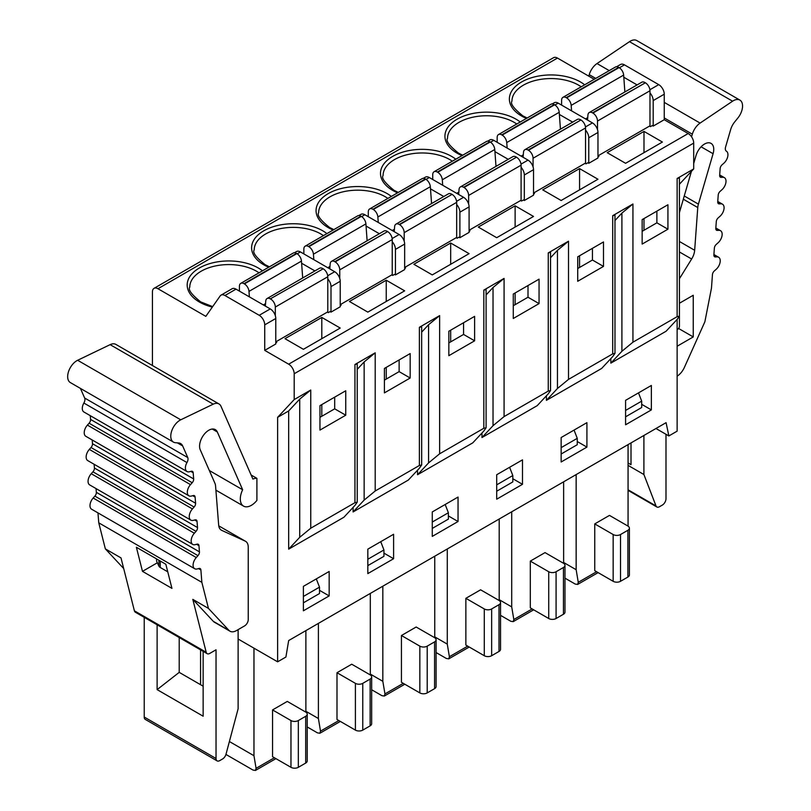 <?xml version="1.0" encoding="UTF-8"?>
<svg xmlns="http://www.w3.org/2000/svg" width="811" height="811" viewBox="0 0 811 811"><rect width="100%" height="100%" fill="white"/><g stroke="black" fill="none" stroke-linecap="round" stroke-linejoin="round"><path stroke-width="1.22" d="M677.134 329.651L677.59 329.388A2.605 1.5 120 0 0 679.436 326.194L679.436 303.233M238.12 639.017L277.615 661.817L285.908 657.032L288.665 640.558L666.084 422.663L668.852 435.943L677.134 431.158L677.134 319.402L679.415 316.158L677.134 316.675L632.945 342.181L621.905 351.295L610.855 363.135L610.855 358.584M677.134 316.675L677.134 178.491L693.699 168.921L679.425 184.229M693.699 168.921L693.699 143.101L294.19 373.759L294.19 399.58L310.755 390.02L310.755 528.204L299.715 537.308L288.665 549.148L288.665 410.964L277.615 417.341L277.615 661.817M152.427 365.518L152.427 291.909A7.816 4.511 60 0 1 154.039 288.341A7.816 4.511 60 0 1 157.952 288.726L205.822 316.361L220.166 295.944A7.816 4.511 60 0 1 221.048 295.133A7.816 4.511 60 0 1 224.951 295.518L259.206 315.297A7.816 4.511 60 0 1 264.731 324.866L264.731 350.372L288.665 364.19L688.184 133.531A7.816 4.511 60 0 1 693.699 143.101M688.184 133.531L664.25 119.714L653.2 126.09L652.277 125.563L650.442 126.628L649.52 126.09L597.971 155.854L598.883 156.391L597.971 156.918M616.634 66.735L620.557 64.474A7.816 4.511 60 0 1 624.46 64.86L658.725 84.638A7.816 4.511 60 0 1 664.25 94.208L664.25 119.714M594.22 79.285L557.461 58.068L157.952 288.726M154.039 288.341L553.558 57.682A7.816 4.511 60 0 1 557.461 58.068M310.755 528.204L354.944 502.688L357.225 502.171L354.944 505.415L343.894 517.256L288.665 549.148M353.099 507.392L353.099 511.944L364.149 500.103L375.199 491L419.378 465.484L419.378 327.299L439.633 315.611L439.633 453.795L428.583 462.899L417.543 474.739L417.543 470.187M419.378 465.484L421.659 464.977L419.378 468.221L408.339 480.051L353.099 511.944M439.633 453.795L483.822 428.279L486.103 427.772L483.822 431.016L472.772 442.857L417.543 474.739M481.977 432.983L481.977 437.534L493.027 425.704L504.077 416.59L548.256 391.084L548.256 252.9L568.511 241.202L568.511 379.386L557.461 388.499L546.421 400.34L546.421 395.788M548.256 391.084L550.537 390.567L548.256 393.811L537.217 405.652L481.977 437.534M568.511 379.386L612.7 353.88L614.971 353.363L612.7 356.607L601.65 368.447L546.421 400.34M677.134 319.402L666.084 331.243L610.855 363.135M393.609 534.267L393.609 558.718L367.829 573.6L367.829 549.148L393.609 534.267M458.043 497.062L458.043 521.514L432.273 536.395L432.273 511.944L458.043 497.062M522.487 459.857L522.487 484.309L496.707 499.191L496.707 474.739L522.487 459.857M586.921 422.663L586.921 447.104L561.141 461.986L561.141 437.534L586.921 422.663M651.355 385.458L651.355 409.9L625.585 424.782L625.585 400.34L651.355 385.458M329.165 571.471L329.165 595.913L303.395 610.795L303.395 586.353L329.165 571.471M345.739 415.212L345.739 390.77L319.96 405.652L319.96 430.094L345.739 415.212L334.69 408.835L334.69 397.147M319.504 590.337L329.165 595.913M321.805 317.425L340.214 328.05L303.395 349.308L284.985 338.684L321.805 317.425L321.805 338.684M334.69 408.835L319.96 417.341M321.805 404.588L321.805 416.276M264.731 350.372L275.781 343.996L275.781 318.49A7.816 4.511 60 0 0 270.256 308.92L236.001 289.142A7.816 4.511 60 0 0 232.088 288.757L221.048 295.133M294.444 252.758L296.532 251.552A7.816 4.511 60 0 1 300.435 251.937L334.69 271.715A7.816 4.511 60 0 1 340.214 281.285L340.214 306.791L331.01 312.113L330.087 311.576L328.252 312.64L327.33 312.113L275.781 341.867L276.703 342.404L275.781 342.931M358.888 215.554L360.966 214.347A7.816 4.511 60 0 1 364.869 214.733L399.134 234.511A7.816 4.511 60 0 1 404.659 244.081L404.659 269.587L395.444 274.909L394.531 274.371L392.686 275.436L391.764 274.909L340.214 304.672L341.137 305.2L340.214 305.727M423.322 178.349L425.4 177.143A7.816 4.511 60 0 1 429.313 177.528L463.568 197.306A7.816 4.511 60 0 1 469.093 206.876L469.093 232.392L459.888 237.704L458.965 237.167L457.12 238.231L456.208 237.704L404.659 267.468L405.571 267.995L404.659 268.532M487.756 141.144L489.844 139.938A7.816 4.511 60 0 1 493.747 140.333L528.002 160.112A7.816 4.511 60 0 1 533.526 169.671L533.526 195.187L524.322 200.499L523.399 199.972L521.564 201.027L520.642 200.499L469.093 230.263L470.015 230.79L469.093 231.328M552.2 103.94L554.278 102.744A7.816 4.511 60 0 1 558.181 103.129L592.446 122.907A7.816 4.511 60 0 1 597.971 132.467L597.971 157.983L588.766 163.295L587.843 162.768L585.998 163.832L585.076 163.295L533.526 193.059L534.449 193.596L533.526 194.123M404.659 290.845L386.239 280.221L349.419 301.479L367.829 312.113L404.659 290.845M469.093 253.65L450.683 243.016L413.863 264.274L432.273 274.909L469.093 253.65M533.526 216.446L515.117 205.812L478.297 227.07L496.707 237.704L533.526 216.446M597.971 179.241L579.561 168.607L542.731 189.875L561.141 200.499L597.971 179.241M662.405 142.037L643.995 131.412L607.175 152.671L625.585 163.295L662.405 142.037M386.239 280.221L386.239 301.479M386.239 367.383L386.239 379.072M384.404 380.136L399.134 371.631L399.134 359.942M410.173 378.007L410.173 353.566L384.404 368.447L384.404 392.889L410.173 378.007L399.134 371.631M383.938 553.132L393.609 558.718M354.944 502.688L354.944 364.504L375.199 352.815L375.199 491M612.7 353.88L612.7 215.696L632.945 203.997L632.945 342.181M483.822 428.279L483.822 290.095L504.077 278.406L504.077 416.59M474.617 340.813L474.617 316.361L448.838 331.243L448.838 355.694L474.617 340.813L463.568 334.436L463.568 322.737M539.051 303.608L539.051 279.156L513.282 294.038L513.282 318.49L539.051 303.608L528.002 297.231L528.002 285.533M603.496 266.403L603.496 241.952L577.716 256.834L577.716 281.285L603.496 266.403L592.446 260.027L592.446 248.328M667.929 229.199L667.929 204.757L642.15 219.629L642.15 244.081L667.929 229.199L656.88 222.822L656.88 211.134M303.395 602.826L319.504 593.53L319.504 587.144L316.3 578.902M319.504 587.144L303.395 596.45M367.829 565.622L383.938 556.326L383.938 549.949L380.744 541.697M383.938 549.949L367.829 559.245M432.273 528.417L448.382 519.121L448.382 512.745L445.178 504.493M448.382 512.745L432.273 522.041M496.707 491.223L512.816 481.916L512.816 475.54L509.612 467.288M512.816 475.54L496.707 484.836M561.141 454.018L577.26 444.712L577.26 438.335L574.056 430.083M577.26 438.335L561.141 447.642M625.585 416.813L641.694 407.507L641.694 401.131L638.49 392.879M641.694 401.131L625.585 410.437M301.621 263.251L314.911 270.925M327.786 278.943A7.816 4.511 60 0 1 331.01 286.597L331.01 312.113M249.382 296.867L248.987 291.392A6.508 3.761 -120 0 0 244.405 283.901L244.02 283.678A6.508 3.761 -120 0 0 240.766 283.353A6.508 3.761 -120 0 0 239.417 286.334L239.417 291.119M265.349 306.082L265.744 301.074A6.508 3.761 -120 0 1 267.072 298.539A6.508 3.761 -120 0 1 270.327 298.864L323.183 268.796A6.508 3.761 60 0 1 327.786 276.764L327.786 312.377M275.314 315.672L275.314 307.055A6.508 3.761 -120 0 0 270.712 299.087M323.183 268.796L270.327 298.864M267.072 298.539L319.544 268.248A6.508 3.761 60 0 1 322.798 268.573M244.405 283.901L296.877 253.6A6.508 3.761 60 0 1 301.459 261.101L302.685 277.98M296.877 253.6L296.491 253.377A6.508 3.761 60 0 0 293.237 253.062L240.766 283.353M253.965 648.161L253.965 755.72L229.391 741.528M305.879 712.159L305.879 630.623M253.965 755.72L256.073 768.331L274.402 757.748M628.069 526.146L628.069 444.61M576.155 474.587L576.155 569.707L578.263 582.318L596.582 571.735M563.635 563.341L563.635 481.815M511.711 511.782L511.711 606.902L513.829 619.523L532.148 608.939M499.191 600.545L499.191 519.01M447.277 548.986L447.277 644.106L449.385 656.728L467.714 646.144M434.757 637.75L434.757 556.214M382.833 586.191L382.833 681.311L384.951 693.922L403.27 683.349M370.313 674.955L370.313 593.419M318.399 623.395L318.399 718.516L320.507 731.127L338.836 720.553M351.721 664.209L336.991 672.714L336.991 719.489L355.4 730.113L355.4 683.349A5.211 3.011 0 0 0 362.77 683.349L370.13 679.091A5.211 3.011 0 0 0 371.661 676.972A5.211 3.011 0 0 0 370.13 674.843L351.721 664.209M416.165 627.015L401.435 635.51L401.435 682.284L419.845 692.908L419.845 646.144A5.211 3.011 0 0 0 427.204 646.144L434.574 641.886A5.211 3.011 0 0 0 436.095 639.767A5.211 3.011 0 0 0 434.574 637.639L416.165 627.015M480.599 589.81L465.869 598.315L465.869 645.08L484.279 655.714L484.279 608.939A5.211 3.011 0 0 0 491.648 608.939L499.008 604.692A5.211 3.011 0 0 0 500.539 602.563A5.211 3.011 0 0 0 499.008 600.434L480.599 589.81M545.033 552.605L530.303 561.111L530.303 607.875L548.723 618.509L548.723 571.735A5.211 3.011 0 0 0 556.082 571.735L563.442 567.487A5.211 3.011 0 0 0 564.973 565.358A5.211 3.011 0 0 0 563.442 563.229L545.033 552.605M609.477 515.401L594.747 523.906L594.747 570.67L613.157 581.305L613.157 534.53A5.211 3.011 0 0 0 620.516 534.53L627.886 530.282A5.211 3.011 0 0 0 629.407 528.154A5.211 3.011 0 0 0 627.886 526.035L609.477 515.401M287.287 701.414L272.557 709.919L272.557 756.693L290.967 767.318L290.967 720.553A5.211 3.011 0 0 0 298.326 720.553L305.696 716.295A5.211 3.011 0 0 0 307.217 714.167A5.211 3.011 0 0 0 305.696 712.048L287.287 701.414M290.967 720.553L272.557 709.919M307.217 714.167L307.217 760.941A5.211 3.011 180 0 1 305.696 763.07L298.326 767.318A5.211 3.011 180 0 1 290.967 767.318M355.4 683.349L336.991 672.714M371.661 676.972L371.661 723.736A5.211 3.011 180 0 1 370.13 725.865L362.77 730.113A5.211 3.011 180 0 1 355.4 730.113M419.845 646.144L401.435 635.51M436.095 639.767L436.095 686.532A5.211 3.011 180 0 1 434.574 688.661L427.204 692.908A5.211 3.011 180 0 1 419.845 692.908M484.279 608.939L465.869 598.315M500.539 602.563L500.539 649.337A5.211 3.011 180 0 1 499.008 651.456L491.648 655.714A5.211 3.011 180 0 1 484.279 655.714M548.723 571.735L530.303 561.111M564.973 565.358L564.973 612.133A5.211 3.011 180 0 1 563.442 614.251L556.082 618.509A5.211 3.011 180 0 1 548.723 618.509M613.157 534.53L594.747 523.906M629.407 528.154L629.407 574.928A5.211 3.011 180 0 1 627.886 577.057L620.516 581.305A5.211 3.011 180 0 1 613.157 581.305M318.399 718.516L305.879 711.288M307.217 726.96L317.476 732.88L319.889 733.245L320.507 731.127M382.833 681.311L370.313 674.083M371.661 689.755L381.92 695.676L384.333 696.041L384.951 693.922M447.277 644.106L434.757 636.878M436.095 652.551L446.354 658.471L448.767 658.846L449.385 656.728M511.711 606.902L499.191 599.674M500.539 615.346L510.788 621.267L513.201 621.642L513.829 619.523M576.155 569.707L563.635 562.479M564.973 578.142L575.232 584.072L577.645 584.437L578.263 582.318M641.694 404.324L651.355 409.9M656.88 222.822L642.15 231.328M643.995 131.412L643.995 152.671M643.995 218.575L643.995 230.263M448.382 515.928L458.043 521.514M463.568 334.436L448.838 342.931M450.683 243.016L450.683 264.274M450.683 330.178L450.683 341.867M430.489 188.841L443.789 196.515M456.664 204.534A7.816 4.511 60 0 1 459.888 212.188L459.888 237.704M559.367 114.442L572.657 122.116M585.542 130.125A7.816 4.511 60 0 1 588.766 137.789L588.766 163.295M577.26 441.529L586.921 447.104M592.446 260.027L577.716 268.532M579.561 168.607L579.561 189.875M579.561 255.769L579.561 267.468M623.801 77.238L637.101 84.912M649.976 92.93A7.816 4.511 60 0 1 653.2 100.584L653.2 126.09M597.504 129.659L597.504 121.042A6.508 3.761 -120 0 0 592.902 113.074L592.517 112.851A6.508 3.761 -120 0 0 589.262 112.526A6.508 3.761 -120 0 0 587.934 115.05L587.539 120.069M649.976 126.364L649.976 90.751A6.508 3.761 60 0 0 645.374 82.783L592.517 112.851M571.573 110.854L571.177 105.379A6.508 3.761 -120 0 0 566.595 97.878L566.21 97.665A6.508 3.761 -120 0 0 562.956 97.34A6.508 3.761 -120 0 0 561.607 100.321L561.607 105.106M589.262 112.526L641.734 82.235A6.508 3.761 60 0 1 644.988 82.56M566.595 97.878L619.067 67.587A6.508 3.761 60 0 1 623.649 75.088L624.875 91.967M619.067 67.587L618.681 67.364A6.508 3.761 60 0 0 615.427 67.039L562.956 97.34M655.957 428.502L668.852 435.943M288.665 364.19A7.816 4.511 60 0 1 294.19 373.759M294.19 399.58L277.615 417.341M208.447 608.402L228.966 630.39A13.017 7.512 120 0 0 229.989 631.211A13.017 7.512 120 0 0 236.508 630.563L244.567 625.91A5.211 3.011 120 0 0 248.247 619.533L248.247 547.263A13.017 7.512 120 0 0 245.551 541.302A13.017 7.512 120 0 0 245.196 541.119L221.687 530.343A13.017 7.512 -60 0 1 221.322 530.151A13.017 7.512 -60 0 1 218.666 525.102L215.564 485.951A13.017 7.512 120 0 0 214.925 483.265L200.246 449.791A13.017 7.512 -60 0 1 203.703 434.949A13.017 7.512 -60 0 1 215.29 429.607A13.017 7.512 -60 0 1 217.318 431.979L242.651 489.753A15.622 9.022 120 0 0 243.553 506.115A15.622 9.022 120 0 0 256.905 500.407L256.905 478.348A15.622 9.022 120 0 0 252.9 479.058L220.997 406.301A13.017 7.512 120 0 0 218.97 403.939A13.017 7.512 120 0 0 213.222 404.172L180.741 419.804A13.017 7.512 120 0 0 171.628 431.188A13.017 7.512 120 0 0 173.463 442.117A13.017 7.512 120 0 0 175.409 442.705L178.694 442.978A13.017 7.512 -60 0 1 180.63 443.566A13.017 7.512 -60 0 1 182.657 445.928L187.746 457.556A5.211 3.011 -60 0 1 186.966 462.574A7.816 4.511 120 0 0 187.006 471.526A7.816 4.511 120 0 0 189.48 471.749L191.295 471.262A3.619 2.088 -60 0 1 192.44 471.363A3.619 2.088 -60 0 1 193.18 472.772L193.667 478.946A3.619 2.088 -60 0 1 192.197 482.738L190.504 484.633A7.816 4.511 120 0 0 188.933 495.825A7.816 4.511 120 0 0 191.406 496.048L193.211 495.562A3.619 2.088 -60 0 1 194.366 495.663A3.619 2.088 -60 0 1 195.106 497.072L195.593 503.256A3.619 2.088 -60 0 1 194.123 507.037L192.43 508.933A7.816 4.511 120 0 0 190.859 520.125A7.816 4.511 120 0 0 193.332 520.348L195.137 519.861A3.619 2.088 -60 0 1 196.292 519.963A3.619 2.088 -60 0 1 197.032 521.372L197.519 527.555A3.619 2.088 -60 0 1 196.049 531.337L194.356 533.232A7.816 4.511 120 0 0 192.785 544.434A7.816 4.511 120 0 0 195.258 544.647L197.063 544.171A3.619 2.088 -60 0 1 198.219 544.272A3.619 2.088 -60 0 1 198.959 545.671L199.445 551.855A3.619 2.088 -60 0 1 197.975 555.636L196.282 557.532A7.816 4.511 120 0 0 194.711 568.734A7.816 4.511 120 0 0 197.185 568.957L198.989 568.47A3.619 2.088 -60 0 1 200.145 568.572A3.619 2.088 -60 0 1 200.885 569.981L201.858 582.349L208.447 608.402L192.805 599.359L206.197 652.277A5.211 3.011 120 0 0 207.16 653.676A5.211 3.011 120 0 0 209.765 653.413L216.03 649.793L216.03 758.498A5.211 3.011 120 0 0 217.105 760.88A5.211 3.011 120 0 0 219.71 760.627L222.559 758.984A5.211 3.011 120 0 0 226.016 754.189L238.12 708.784L238.12 629.63M251.116 475.003L256.905 478.348M288.665 410.964L299.715 399.124L310.755 390.02M354.944 364.504L357.225 363.987L357.235 502.171M357.235 369.34L364.149 361.919L375.199 352.815M419.378 327.299L421.659 326.792L421.669 464.977M421.669 332.135L428.583 324.714L439.633 315.611M483.822 290.095L486.103 289.588L486.103 427.772M486.103 294.93L493.027 287.52L504.077 278.406M548.256 252.9L550.537 252.383M550.547 257.726L557.461 250.315L568.511 241.202M612.7 215.696L614.971 215.179L614.981 353.363M614.981 220.521L621.905 213.111L632.945 203.997M677.134 178.491L679.415 177.974L679.425 316.158M160.254 561.03L160.254 567.487A5.211 3.011 180 0 1 158.905 566.139L156.564 561.1L156.564 558.901M160.254 567.487L167.755 571.816M142.483 571.36L171.942 588.37L165.839 564.253L136.38 547.253L142.483 571.36L157.344 562.783M207.16 653.676L135.356 612.214A5.211 3.011 120 0 1 134.393 610.815L121.001 557.907L105.349 548.875L98.76 522.831L201.858 582.349M217.105 760.88L145.311 719.428A5.211 3.011 -60 0 1 144.226 717.046L144.226 617.343M229.989 631.211L214.347 622.179A13.017 7.512 -60 0 1 213.313 621.348L192.805 599.359M209.339 470.522L242.651 489.753M218.97 403.939L115.872 344.411A13.017 7.512 120 0 0 110.124 344.655L77.633 360.277A13.017 7.512 120 0 0 68.519 371.661A13.017 7.512 120 0 0 70.364 382.589L173.463 442.117M80.431 388.398L84.648 398.029A5.211 3.011 -60 0 1 83.868 403.047A7.816 4.511 120 0 0 83.908 411.998L187.006 471.526M90.274 415.678L90.568 419.429A3.619 2.088 -60 0 1 89.098 423.21L87.406 425.106A7.816 4.511 120 0 0 85.834 436.298L188.933 495.825M92.19 439.978L92.495 443.729A3.619 2.088 -60 0 1 91.025 447.51L89.332 449.406A7.816 4.511 120 0 0 87.76 460.607L190.859 520.125M94.117 464.277L94.421 468.028A3.619 2.088 -60 0 1 92.951 471.809L91.248 473.705A7.816 4.511 120 0 0 89.676 484.907L192.785 544.434M96.043 488.577L96.347 492.328A3.619 2.088 -60 0 1 94.877 496.119L93.174 498.015A7.816 4.511 120 0 0 91.602 509.207L194.711 568.734M97.969 512.887L98.76 522.831M123.688 568.531L105.349 548.875M157.121 624.784L157.121 689.624L179.211 672.37L179.211 637.537M179.211 672.37L203.145 686.187M157.121 689.624L203.145 716.204L203.145 651.355M494.933 151.637L508.223 159.321M521.098 167.33A7.816 4.511 60 0 1 524.322 174.994L524.322 200.499M512.816 478.723L522.487 484.309M528.002 297.231L513.282 305.737M515.117 205.812L515.117 227.07M515.117 292.974L515.117 304.672M521.098 200.763L521.098 165.16A6.508 3.761 60 0 0 516.495 157.182L463.639 187.26A6.508 3.761 -120 0 0 460.384 186.935A6.508 3.761 -120 0 0 459.056 189.46L458.661 194.478M460.384 186.935L512.856 156.645A6.508 3.761 60 0 1 516.11 156.959M442.705 185.263L442.299 179.789A6.508 3.761 -120 0 0 437.717 172.287L490.189 141.996A6.508 3.761 60 0 1 494.771 149.498L495.997 166.377M490.189 141.996L489.803 141.773A6.508 3.761 60 0 0 486.549 141.449L434.078 171.739A6.508 3.761 -120 0 0 432.729 174.72L432.729 179.505M468.636 204.058L468.636 195.451A6.508 3.761 -120 0 0 464.024 187.483L463.639 187.26M437.717 172.287L437.332 172.064A6.508 3.761 -120 0 0 434.078 171.739M366.055 226.046L379.345 233.72M392.23 241.739A7.816 4.511 60 0 1 395.444 249.393L395.444 274.909M392.23 275.172L392.23 239.559A6.508 3.761 60 0 0 387.628 231.591L334.771 261.659A6.508 3.761 -120 0 0 331.517 261.335A6.508 3.761 -120 0 0 330.178 263.869L329.783 268.887M331.517 261.335L383.988 231.044A6.508 3.761 60 0 1 387.242 231.368M313.827 259.672L313.431 254.188A6.508 3.761 -120 0 0 308.839 246.696L361.311 216.395A6.508 3.761 60 0 1 365.903 223.897L367.119 240.776M361.311 216.395L360.925 216.182A6.508 3.761 60 0 0 357.671 215.858L305.2 246.149A6.508 3.761 -120 0 0 303.851 249.129L303.851 253.914M339.758 278.467L339.758 269.86A6.508 3.761 -120 0 0 335.156 261.882L334.771 261.659M308.839 246.696L308.454 246.473A6.508 3.761 -120 0 0 305.2 246.149M585.542 163.558L585.542 127.956A6.508 3.761 60 0 0 580.94 119.977L528.083 150.055A6.508 3.761 -120 0 0 524.829 149.731A6.508 3.761 -120 0 0 523.5 152.255L523.095 157.273M524.829 149.731L577.3 119.44A6.508 3.761 60 0 1 580.554 119.764M507.139 148.058L506.743 142.584A6.508 3.761 -120 0 0 502.161 135.082L554.623 104.791A6.508 3.761 60 0 1 559.215 112.293L560.442 129.172M554.623 104.791L554.237 104.568A6.508 3.761 60 0 0 550.983 104.244L498.512 134.545A6.508 3.761 -120 0 0 497.163 137.525L497.163 142.3M533.07 166.863L533.07 158.246A6.508 3.761 -120 0 0 528.468 150.278L528.083 150.055M502.161 135.082L501.776 134.859A6.508 3.761 -120 0 0 498.512 134.545M456.664 237.968L456.664 202.355A6.508 3.761 60 0 0 452.062 194.387L399.205 224.454A6.508 3.761 -120 0 0 395.95 224.14A6.508 3.761 -120 0 0 394.622 226.664L394.227 231.682M395.95 224.14L448.422 193.839A6.508 3.761 60 0 1 451.676 194.164M378.261 222.467L377.865 216.993A6.508 3.761 -120 0 0 373.283 209.491L425.755 179.201A6.508 3.761 60 0 1 430.337 186.692L431.564 203.581M425.755 179.201L425.37 178.978A6.508 3.761 60 0 0 422.115 178.653L369.644 208.944A6.508 3.761 -120 0 0 368.295 211.924L368.295 216.709M404.192 241.262L404.192 232.656A6.508 3.761 -120 0 0 399.59 224.677L399.205 224.454M373.283 209.491L372.898 209.268A6.508 3.761 -120 0 0 369.644 208.944M256.073 768.331L255.455 770.45L253.042 770.085L225.945 754.443M200.57 684.707L200.57 649.864M679.425 303.243L693.243 295.265L693.243 336.93L677.134 346.236M678.594 328.475L693.243 336.93M691.56 136.826L692.33 134.18A13.017 7.512 -60 0 1 700.106 123.079L732.586 101.193A13.017 7.512 -60 0 1 739.865 100.077A13.017 7.512 -60 0 1 737.919 117.94L734.634 122.005A13.017 7.512 120 0 0 730.67 129.537L725.581 147.034A5.211 3.011 120 0 0 726.362 151.15A7.816 4.511 -60 0 1 723.848 163.234L722.033 164.836A3.619 2.088 120 0 0 720.148 168.526L719.661 175.267A3.619 2.088 120 0 0 720.401 177.193A3.619 2.088 120 0 0 721.131 177.356L722.824 177.295A7.816 4.511 -60 0 1 724.395 177.66A7.816 4.511 -60 0 1 725.825 182.992A7.816 4.511 -60 0 1 721.922 189.754L720.107 191.366A3.619 2.088 120 0 0 718.222 195.046L717.735 201.797A3.619 2.088 120 0 0 718.475 203.713A3.619 2.088 120 0 0 719.205 203.885L720.898 203.825A7.816 4.511 -60 0 1 722.469 204.179A7.816 4.511 -60 0 1 723.899 209.522A7.816 4.511 -60 0 1 719.996 216.284L718.191 217.885A3.619 2.088 120 0 0 716.295 221.575L715.809 228.327A3.619 2.088 120 0 0 716.549 230.243A3.619 2.088 120 0 0 717.279 230.415L718.972 230.344A7.816 4.511 -60 0 1 720.543 230.709A7.816 4.511 -60 0 1 721.972 236.042A7.816 4.511 -60 0 1 718.07 242.803L716.265 244.415A3.619 2.088 120 0 0 714.369 248.095L713.883 254.847A3.619 2.088 120 0 0 714.623 256.773A3.619 2.088 120 0 0 715.353 256.935L717.046 256.874A7.816 4.511 -60 0 1 718.617 257.239A7.816 4.511 -60 0 1 720.046 262.571A7.816 4.511 -60 0 1 716.143 269.333L714.339 270.935A3.619 2.088 120 0 0 712.443 274.625L711.47 288.128L704.871 321.795L684.362 367.464A13.017 7.512 -60 0 1 677.134 376.162M679.425 278.731L691.641 259.013L679.425 251.957M684.261 195.968L698.403 204.129A13.017 7.512 120 0 0 697.764 207.555L694.662 250.285A13.017 7.512 -60 0 1 691.641 259.013M698.403 204.129L713.082 153.715A13.017 7.512 120 0 0 711.054 143.385A13.017 7.512 120 0 0 696.01 155.611L693.699 163.518M691.418 171.374L679.425 212.583M588.796 76.153L589.232 74.653A13.017 7.512 -60 0 1 597.008 63.552L629.488 41.675A13.017 7.512 -60 0 1 636.767 40.55L739.865 100.077M643.904 435.466L643.904 474.516L656.008 505.932A5.211 3.011 -60 0 0 656.869 506.987A5.211 3.011 -60 0 0 659.475 506.733L662.313 505.091A5.211 3.011 120 0 0 665.993 498.714L665.993 434.301M631.019 443.658L630.37 443.282M628.069 462.969L631.019 464.673L631.019 442.907M643.904 474.516L628.069 465.372M212.33 307.085A41.655 24.056 180 0 1 199.374 302.006A41.655 24.056 180 0 1 199.374 267.995A41.655 24.056 180 0 1 258.283 267.995A41.655 24.056 180 0 1 262.47 270.823M268.694 267.224A41.655 24.056 180 0 1 263.808 264.812A41.655 24.056 180 0 1 263.808 230.79A41.655 24.056 180 0 1 322.727 230.79A41.655 24.056 180 0 1 326.914 233.619M333.139 230.02A41.655 24.056 180 0 1 328.252 227.607A41.655 24.056 180 0 1 328.252 193.596A41.655 24.056 180 0 1 387.161 193.596A41.655 24.056 180 0 1 391.348 196.414M397.572 192.815A41.655 24.056 180 0 1 392.686 190.403A41.655 24.056 180 0 1 392.686 156.391A41.655 24.056 180 0 1 451.605 156.391A41.655 24.056 180 0 1 455.782 159.209M462.017 155.611A41.655 24.056 180 0 1 457.12 153.198A41.655 24.056 180 0 1 457.12 119.187A41.655 24.056 180 0 1 516.039 119.187A41.655 24.056 180 0 1 520.226 122.005M526.451 118.416A41.655 24.056 180 0 1 521.564 115.993A41.655 24.056 180 0 1 521.564 81.982A41.655 24.056 180 0 1 580.473 81.982A41.655 24.056 180 0 1 584.66 84.8M212.664 306.619L200.672 301.885C191.538 294.505 187.909 289.588 189.774 287.135A39.06 22.546 180 0 1 213.881 266.302A39.06 22.546 180 0 1 256.448 271.188A39.06 22.546 180 0 1 259.013 272.82M269.404 266.819L265.116 264.68C255.972 257.3 252.343 252.383 254.218 249.93A39.06 22.546 180 0 1 278.325 229.097A39.06 22.546 180 0 1 320.882 233.984A39.06 22.546 180 0 1 323.447 235.616M275.314 307.055L327.786 276.764M244.02 283.678L296.491 253.377M248.987 291.392L301.459 261.101M263.342 304.926L265.542 303.659M305.696 763.07L305.696 716.295M298.326 767.318L298.326 720.553M370.13 725.865L370.13 679.091M362.77 730.113L362.77 683.349M434.574 688.661L434.574 641.886M427.204 692.908L427.204 646.144M499.008 651.456L499.008 604.692M491.648 655.714L491.648 608.939M563.442 614.251L563.442 567.487M556.082 618.509L556.082 571.735M627.886 577.057L627.886 530.282M620.516 581.305L620.516 534.53M597.504 121.042L649.976 90.751M592.902 113.074L645.374 82.783M566.21 97.665L618.681 67.364M571.177 105.379L623.649 75.088M585.532 118.913L587.732 117.636M624.46 64.86L619.391 67.789M658.725 84.638L649.905 89.737M664.25 94.208L653.2 100.584M224.951 295.518L236.001 289.142M259.206 315.297L270.256 308.92M264.731 324.866L275.781 318.49M299.715 399.124L299.715 537.308M364.149 361.919L364.149 500.103M428.583 324.714L428.583 462.899M493.027 287.52L493.027 425.704M557.461 250.315L557.461 388.499M621.905 213.111L621.905 351.295M158.905 560.249L158.905 566.139M134.393 610.815L206.197 652.277M228.966 630.39L213.313 621.348M110.124 344.655L213.222 404.172M77.633 360.277L180.741 419.804M177.345 442.867L182.657 445.928M84.648 398.029L187.746 457.556M83.868 403.047L186.966 462.574M190.798 471.394L193.18 472.772M90.568 419.429L193.667 478.946M89.098 423.21L192.197 482.738M87.406 425.106L190.504 484.633M192.724 495.693L195.106 497.072M92.495 443.729L195.593 503.256M91.025 447.51L194.123 507.037M89.332 449.406L192.43 508.933M194.65 519.993L197.032 521.372M94.421 468.028L197.519 527.555M92.951 471.809L196.049 531.337M91.248 473.705L194.356 533.232M196.576 544.303L198.959 545.671M96.347 492.328L199.445 551.855M94.877 496.119L197.975 555.636M93.174 498.015L196.282 557.532M198.502 568.602L200.885 569.981M245.196 541.119L218.747 525.852L245.551 541.302M220.977 529.938L221.687 530.343M212.239 429.039L217.318 431.979M216.03 758.498L144.226 717.046M588.766 137.789L597.971 132.467M585.461 126.932L592.446 122.907M554.957 104.994L558.181 103.129M459.888 212.188L469.093 206.876M456.583 201.341L463.568 197.306M426.079 179.403L429.313 177.528M468.636 195.451L521.098 165.16M437.332 172.064L489.803 141.773M464.024 187.483L516.495 157.182M442.299 179.789L494.771 149.498M456.654 193.322L458.854 192.045M490.513 142.199L493.747 140.333M521.027 164.136L528.002 160.112M524.322 174.994L533.526 169.671M339.758 269.86L392.23 239.559M308.454 246.473L360.925 216.182M335.156 261.882L387.628 231.591M313.431 254.188L365.903 223.897M327.776 267.721L329.976 266.454M331.01 286.597L340.214 281.285M327.715 275.75L334.69 271.715M297.201 253.802L300.435 251.937M361.635 216.598L364.869 214.733M392.149 238.546L399.134 234.511M395.444 249.393L404.659 244.081M533.07 158.246L585.542 127.956M501.776 134.859L554.237 104.568M528.468 150.278L580.94 119.977M506.743 142.584L559.215 112.293M521.088 156.117L523.288 154.84M404.192 232.656L456.664 202.355M372.898 209.268L425.37 178.978M399.59 224.677L452.062 194.387M377.865 216.993L430.337 186.692M392.21 230.517L394.42 229.249M333.838 229.614L329.55 227.475C320.416 220.105 316.777 215.189 318.652 212.725A39.06 22.546 180 0 1 342.759 191.893A39.06 22.546 180 0 1 385.326 196.779A39.06 22.546 180 0 1 387.891 198.411M398.272 192.41L393.984 190.271C384.85 182.901 381.221 177.984 383.086 175.521A39.06 22.546 180 0 1 407.203 154.688A39.06 22.546 180 0 1 449.76 159.574A39.06 22.546 180 0 1 452.325 161.207M462.716 155.215L458.428 153.066C449.294 145.696 445.655 140.779 447.53 138.316A39.06 22.546 180 0 1 471.637 117.483A39.06 22.546 180 0 1 514.194 122.37A39.06 22.546 180 0 1 516.759 124.002M527.15 118.011L522.862 115.872C513.728 108.492 510.099 103.575 511.964 101.111A39.06 22.546 180 0 1 536.071 80.279A39.06 22.546 180 0 1 578.638 85.175A39.06 22.546 180 0 1 581.203 86.807M713.082 153.715L701.089 146.801M683.318 199.212L697.764 207.555M694.662 250.285L679.425 241.485M717.046 256.874L713.873 255.039M715.353 256.935L714.116 256.225M718.972 230.344L715.799 228.509M717.279 230.415L716.042 229.695M720.898 203.825L717.725 201.99M719.205 203.885L717.968 203.176M722.824 177.295L719.651 175.46M721.131 177.356L719.894 176.646M732.586 101.193L629.488 41.675M700.106 123.079L664.25 102.379M609.233 70.618L597.008 63.552M692.33 134.18L664.25 117.96M595.74 78.403L589.232 74.653M656.008 505.932L628.069 489.803M319.889 733.245L340.356 721.425M384.333 696.041L404.801 684.231M448.767 658.846L469.234 647.026M513.201 621.642L533.679 609.821M577.645 584.437L598.112 572.617M550.547 390.567L550.547 252.383M215.888 490.148L243.553 506.115M255.455 770.45L275.922 758.63M718.617 257.239L713.903 254.512M720.543 230.709L715.829 227.992M722.469 204.179L717.755 201.463M724.395 177.66L719.681 174.933M656.869 506.987L628.069 490.361"/></g></svg>
